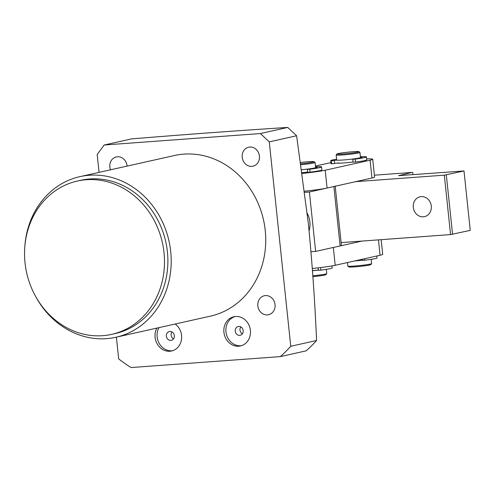<?xml version="1.0" encoding="UTF-8"?>
<svg xmlns="http://www.w3.org/2000/svg" width="495" height="495" viewBox="0 0 495 495"><rect width="100%" height="100%" fill="white"/><g stroke="black" fill="none" stroke-linecap="round" stroke-linejoin="round"><path stroke-width="0.74" d="M243.169 330.592A4.486 3.972 77.4 0 1 240.18 335.264A4.486 3.972 77.4 0 1 235.23 331.174A4.486 3.972 77.4 0 1 238.219 326.502A4.486 3.972 77.4 0 1 243.169 330.592M240.805 326.892A4.486 3.972 -102.6 0 0 239.988 330.109A4.486 3.972 -102.6 0 0 242.352 333.809M174.339 335.641A4.486 3.972 77.4 0 1 171.344 340.312A4.486 3.972 77.4 0 1 166.394 336.229A4.486 3.972 77.4 0 1 169.389 331.551A4.486 3.972 77.4 0 1 174.339 335.641M171.975 331.947A4.486 3.972 -102.6 0 0 171.159 335.164A4.486 3.972 -102.6 0 0 173.522 338.858M115.861 337.268L210.387 316.144A82.3 72.827 -102.6 0 0 265.24 230.484A82.3 72.827 -102.6 0 0 174.494 155.51L79.967 176.635A82.3 72.827 77.4 0 1 170.719 251.608A82.3 72.827 77.4 0 1 115.861 337.268A82.3 72.827 77.4 0 1 35.677 296.53M24.75 247.624A82.3 72.827 77.4 0 1 79.967 176.635M77.387 181.046L80.784 180.285A78.556 69.517 77.4 0 1 167.409 251.85A78.556 69.517 77.4 0 1 115.044 333.611L111.647 334.373A78.556 69.517 77.4 0 1 25.022 262.808A78.556 69.517 77.4 0 1 77.387 181.046A78.556 69.517 77.4 0 1 164.006 252.611A78.556 69.517 77.4 0 1 111.647 334.373M110.503 169.81A9.727 8.607 77.4 0 1 109.847 167.044A9.727 8.607 77.4 0 1 116.325 156.921A9.727 8.607 77.4 0 1 127.054 165.782A9.727 8.607 77.4 0 1 127.079 166.103M259.423 156.067A9.727 8.607 77.4 0 1 252.939 166.196A9.727 8.607 77.4 0 1 242.21 157.336A9.727 8.607 77.4 0 1 248.694 147.207A9.727 8.607 77.4 0 1 259.423 156.067M275.034 304.611A9.727 8.607 77.4 0 1 268.55 314.733A9.727 8.607 77.4 0 1 257.827 305.873A9.727 8.607 77.4 0 1 264.305 295.75A9.727 8.607 77.4 0 1 275.034 304.611M250.396 330.369A14.961 13.241 77.4 0 1 240.422 345.943A14.961 13.241 77.4 0 1 223.919 332.312A14.961 13.241 77.4 0 1 233.894 316.738A14.961 13.241 77.4 0 1 250.396 330.369M234.927 316.553A14.961 13.241 -102.6 0 0 225.961 331.854A14.961 13.241 -102.6 0 0 241.43 345.671M175.15 324.015A14.961 13.241 77.4 0 1 181.566 335.418A14.961 13.241 77.4 0 1 171.592 350.992A14.961 13.241 77.4 0 1 155.09 337.361A14.961 13.241 77.4 0 1 156.884 328.098M158.926 327.64A14.961 13.241 -102.6 0 0 157.132 336.903A14.961 13.241 -102.6 0 0 172.6 350.72M104.191 145.01L131.54 138.897C186.702 134.368 238.763 130.55 287.737 127.438L296.616 135.766L308.28 222.855C312.135 261.991 314.9 301.208 316.565 340.511L290.751 346.277L269.268 141.873L260.389 133.545L104.191 145.01L97.187 154.502L99.068 172.365M116.387 337.151L118.67 358.906A152.621 135.067 -102.6 0 0 131.076 367.562L280.343 356.61A152.621 135.067 -102.6 0 0 290.751 346.277M280.343 356.61L306.158 350.844A152.621 135.067 -102.6 0 0 316.565 340.511M287.737 127.438L260.389 133.545M296.616 135.766L269.268 141.873M378.452 239.871L380.073 255.265L335.189 265.295L333.321 247.469L361.882 241.084M312.32 268.476A23.939 1.442 -6 0 0 335.189 265.295M380.073 255.265A23.939 1.442 -6 0 0 382.703 254.319L381.162 239.673M330.945 162.682A23.939 1.442 -6 0 0 327.721 163.307L315.457 166.048M353.053 162.001A11.973 0.724 174 0 1 343.462 162.966A11.973 0.724 174 0 1 337.25 163.121M307.68 172.087A11.973 0.724 174 0 1 302.092 172.699M302.191 173.423A23.939 1.442 -6 0 0 325.203 170.224L370.081 160.201A23.939 1.442 -6 0 0 372.71 159.248A23.939 1.442 -6 0 0 366.659 158.926M370.081 160.201L371.955 178.021L327.071 188.051L325.203 170.224M304.574 191.194A23.939 1.442 -6 0 0 327.071 188.051M371.955 178.021A23.939 1.442 -6 0 0 374.585 177.074L372.71 159.248M421.233 196.614A10.172 9.003 77.4 0 1 431.207 205.4A10.172 9.003 77.4 0 1 424.512 216.643A10.172 9.003 77.4 0 1 423.355 216.816A10.172 9.003 77.4 0 1 413.381 208.03A10.172 9.003 77.4 0 1 420.076 196.787A10.172 9.003 77.4 0 1 421.233 196.614M341.135 242.606L450.568 234.581L470.25 230.379L464.007 170.961L444.318 175.162L355.633 181.671M452.572 234.327L446.323 174.914M450.568 234.581L444.318 175.162M464.007 170.961L398.5 175.669L412.137 172.421L374.387 175.193M412.781 172.477L413.003 174.605M355.385 260.778A10.475 0.631 -6 0 0 362.532 260.042M336.154 154.984L336.687 160.034A11.973 0.724 -6 0 0 336.779 160.108A11.973 0.724 -6 0 0 349.383 159.421A11.973 0.724 -6 0 0 360.496 157.534L359.964 152.479A11.973 0.724 174 0 1 348.851 154.372A11.973 0.724 174 0 1 336.247 155.059A11.973 0.724 174 0 1 336.154 154.984A11.973 0.724 174 0 1 336.173 154.935L336.971 153.957A11.076 0.668 174 0 1 347.564 152.213A11.076 0.668 174 0 1 358.887 151.612A11.076 0.668 174 0 1 358.955 151.643A11.076 0.668 174 0 1 349.031 153.4A11.076 0.668 174 0 1 337.039 154.069A11.076 0.668 174 0 1 336.971 153.957M358.955 151.643L359.939 152.441A11.973 0.724 174 0 1 359.964 152.479M347.459 262.554L347.83 266.093A11.973 0.724 -6 0 0 347.861 266.131A11.973 0.724 -6 0 0 347.929 266.168A11.973 0.724 -6 0 0 360.168 265.518A11.973 0.724 -6 0 0 371.627 263.631A11.973 0.724 -6 0 0 371.64 263.588L371.194 259.343M362.538 260.135A11.973 0.724 174 0 1 354.705 260.933M347.861 266.131L348.845 266.929A11.076 0.668 -6 0 0 348.907 266.96A11.076 0.668 -6 0 0 360.23 266.36A11.076 0.668 -6 0 0 370.829 264.615L371.627 263.631M338.097 163.189A11.973 0.724 174 0 1 338.512 163.096M301.678 169.742A11.973 0.724 -6 0 0 314.059 168.083A11.973 0.724 -6 0 0 315.612 167.558L315.08 162.508A11.973 0.724 174 0 1 313.533 163.034A11.973 0.724 174 0 1 300.96 164.705M300.632 162.471A11.076 0.668 174 0 1 314.071 161.673L315.055 162.465A11.973 0.724 174 0 1 315.08 162.508M312.846 275.795A11.973 0.724 -6 0 0 325.209 274.143A11.973 0.724 -6 0 0 326.743 273.661A11.973 0.724 -6 0 0 326.762 273.617L326.316 269.367M314.071 161.673A11.076 0.668 174 0 1 312.661 162.199A11.076 0.668 174 0 1 300.824 163.765M312.902 276.631A11.076 0.668 -6 0 0 324.528 275.09A11.076 0.668 -6 0 0 325.945 274.645L326.743 273.661M312.475 270.635A10.475 0.631 -6 0 0 318.384 269.979M318.396 270.072A11.973 0.724 174 0 1 312.481 270.728M309.084 230.732A20.951 18.538 -102.6 0 0 307.24 213.302M309.394 192.004L333.871 186.535L340.121 245.947L315.637 251.417L309.394 192.004L304.722 192.345M315.637 251.417L311.002 251.757M335.208 186.231L341.432 245.477A11.973 0.724 174 0 1 340.121 245.947M335.189 186.058A11.973 0.724 174 0 1 333.871 186.535M353.517 158.926L352.768 159.254L355.218 159.099A17.956 1.083 -6 0 0 364.518 157.608A17.956 1.083 -6 0 0 366.449 156.903A17.956 1.083 -6 0 0 360.41 156.729M336.6 159.229A17.956 1.083 -6 0 0 332.659 159.959A17.956 1.083 -6 0 0 330.734 160.658A17.956 1.083 -6 0 0 331.297 160.863L336.934 160.151M353.114 162.199L355.528 162.069A17.956 1.083 -6 0 0 364.834 160.578A17.956 1.083 -6 0 0 366.758 159.879L366.449 156.903M330.734 160.658L331.044 163.628A17.956 1.083 -6 0 0 331.613 163.839L338.568 162.898M360.459 157.162A13.464 0.811 174 0 1 361.981 157.373A13.464 0.811 174 0 1 361.981 157.379L360.36 157.657M315.575 167.186A13.464 0.811 174 0 1 317.103 167.403A13.464 0.811 174 0 1 317.097 167.434L315.414 167.718M315.532 166.753A17.956 1.083 174 0 1 321.564 166.933L321.88 169.903A17.956 1.083 174 0 1 319.677 170.664A17.956 1.083 174 0 1 310.099 172.167L307.704 172.316L307.389 169.346L308.28 169.005M321.564 166.933A17.956 1.083 174 0 1 319.362 167.694A17.956 1.083 174 0 1 309.783 169.197L307.389 169.346M331.972 265.92L332.182 267.944A17.956 1.083 174 0 1 330.208 268.649A17.956 1.083 174 0 1 320.859 270.146L318.452 270.276M362.618 260.333L364.92 260.221A17.956 1.083 -6 0 0 374.672 258.712A17.956 1.083 -6 0 0 377.066 257.914L376.862 255.983M331.297 160.863L331.613 163.839M334.335 160.597L334.651 163.567M355.218 159.099L355.528 162.069M310.099 172.167L309.783 169.197M320.859 270.146L320.587 267.554M364.759 258.687L364.92 260.221M352.768 159.254L353.077 162.224M318.415 270.301L318.161 267.844M362.439 259.207L362.563 260.37"/></g></svg>
